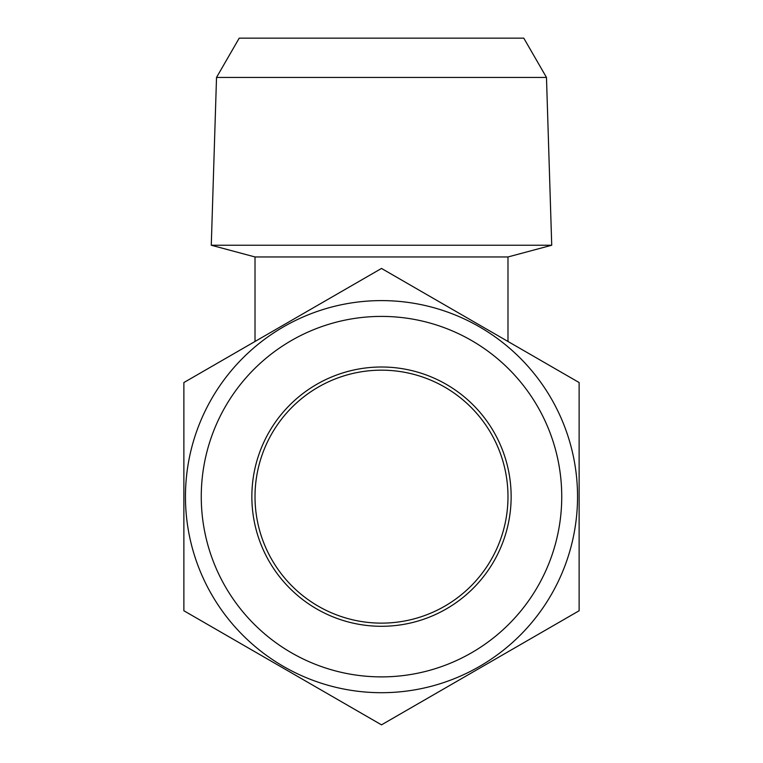 <?xml version="1.0" encoding="UTF-8"?>
<svg xmlns="http://www.w3.org/2000/svg" width="763" height="763" viewBox="0 0 763 763"><rect width="100%" height="100%" fill="white"/><g stroke="black" fill="none" stroke-linecap="round" stroke-linejoin="round"><path stroke-width="1.14" d="M185.457 496.646A196.043 196.043 0 0 1 381.5 300.603A196.043 196.043 0 0 1 577.543 496.646A196.043 196.043 0 0 1 381.5 692.699A196.043 196.043 0 0 1 185.457 496.646A196.043 196.043 0 0 0 381.5 692.699A196.043 196.043 0 0 0 577.543 496.646M511.143 496.646A129.643 129.643 0 0 1 381.5 626.289A129.643 129.643 0 0 1 251.857 496.646A129.643 129.643 0 0 1 381.5 367.003A129.643 129.643 0 0 1 511.143 496.646M507.986 496.646A126.486 126.486 0 0 1 381.5 623.133A126.486 126.486 0 0 1 255.014 496.646A126.486 126.486 0 0 1 381.5 370.169A126.486 126.486 0 0 1 507.986 496.646M579.127 496.646L579.127 382.549L381.5 268.442L183.873 382.549L183.873 610.753L381.5 724.85L579.127 610.753L579.127 496.646M216.52 77.445L546.48 77.445L551.725 245.238L211.275 245.238L216.52 77.445L239.21 38.15L523.79 38.15L546.48 77.445M507.986 341.471L507.986 256.959L551.725 245.238M255.014 341.471L255.014 256.959L507.986 256.959M255.014 256.959L211.275 245.238M561.74 496.646A180.24 180.24 0 0 0 381.5 316.407A180.24 180.24 0 0 0 201.26 496.646A180.24 180.24 0 0 0 381.5 676.886A180.24 180.24 0 0 0 561.74 496.646"/></g></svg>
